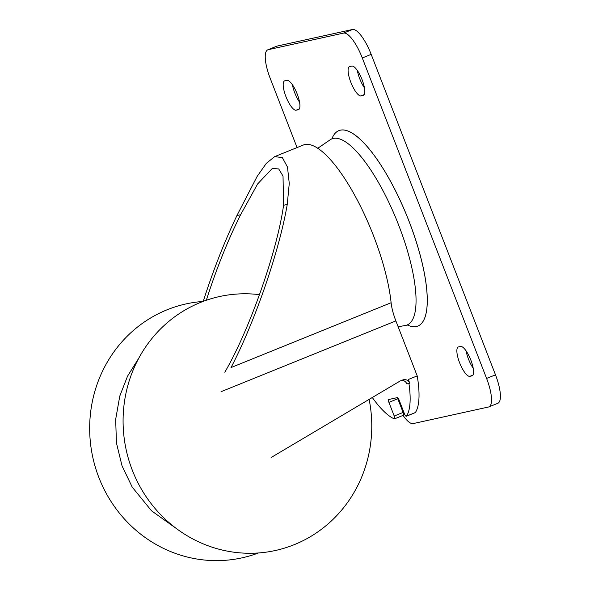 <?xml version="1.0" encoding="UTF-8"?>
<svg xmlns="http://www.w3.org/2000/svg" width="590" height="590" viewBox="0 0 590 590"><rect width="100%" height="100%" fill="white"/><g stroke="black" fill="none" stroke-linecap="round" stroke-linejoin="round"><path stroke-width="0.89" d="M407.248 324.95A105.389 31.108 -112 0 0 417.919 326.041A105.389 31.108 -112 0 0 407.196 216.678A105.389 31.108 -112 0 0 338.8 130.67A105.389 31.108 -112 0 0 331.89 138.879M338.8 130.67L338.822 130.656A105.389 31.108 68 0 1 338.822 130.656A105.389 31.108 68 0 1 409.165 221.567A105.389 31.108 68 0 1 417.949 326.027A105.389 31.108 68 0 1 417.934 326.034M398.132 326.735L405.33 325.496A100.374 29.633 -112 0 0 396.959 220.822A100.374 29.633 -112 0 0 330.135 139.815L317.737 148.297M274.689 156.63L303.267 145.059A105.389 31.108 68 0 1 354.081 194.117A105.389 31.108 68 0 1 391.111 302.736L231.022 367.57C254.954 321.683 279.446 250.632 287.242 204.465L289.262 183.438L287.485 167.073L282.352 157.604L274.689 156.63L266.341 163.327L257.137 176.417L236.929 215.542C224.333 241.944 213.101 270.552 203.233 301.372M221.036 391.708L395.875 320.901A28.681 8.467 68 0 1 391.111 302.736M395.875 320.901L417.204 375.896A86.037 25.399 68 0 1 415.367 412.543A2.869 0.848 68 0 1 415.235 412.653A2.869 0.848 68 0 1 415.065 412.668M372.297 397.505A86.037 25.399 68 0 0 394.179 418.848A2.869 0.848 -112 0 0 394.452 418.878L403.346 415.272A2.869 0.848 68 0 0 403.103 412.432L397.8 398.766A2.869 0.848 68 0 1 397.454 397.645M224.797 372.253C249.459 330.031 277.322 250.846 283.561 205.276L283.023 176.078L278.723 168.947L272.344 168.416L257.624 183.955L240.617 214.731C227.806 240.359 216.375 268.863 206.316 300.258M417.204 375.896L408.317 379.495L409.785 383.279A5.738 5.472 -102.4 0 0 402.631 379.997L400.094 381.022L271.127 457.523M397.8 398.766L388.913 402.365A2.869 0.848 68 0 1 388.677 399.526A2.869 0.848 68 0 1 388.714 399.511L397.262 397.63A2.869 0.848 68 0 1 399.135 400.116L404.438 413.782A2.869 0.848 -112 0 0 406.348 416.26A2.869 0.848 -112 0 0 406.481 416.142A86.037 25.399 -112 0 0 408.944 383.463L406.849 383.92A5.738 5.472 77.6 0 0 401.96 380.262M394.452 418.878A2.869 0.848 -112 0 0 394.216 416.031L388.913 402.365M409.785 383.279L408.944 383.463M369.126 399.393A130.014 124.062 -102.4 0 1 280.228 549.327A130.014 124.062 -102.4 0 1 129.675 462.789A130.014 124.062 -102.4 0 1 200.467 302.449A130.014 124.062 -102.4 0 1 259.519 294.668M258.405 552.97A130.014 124.062 -102.4 0 1 98.36 476.167A130.014 124.062 -102.4 0 1 167.044 309.809A130.014 124.062 -102.4 0 1 203.034 301.446M361.11 95.904A15.775 4.654 68 0 1 350.947 82.6A15.775 4.654 68 0 1 349.487 66.596A15.775 4.654 68 0 1 349.715 66.53L351.81 66.073A15.775 4.654 68 0 1 361.965 79.377A15.775 4.654 68 0 1 363.425 95.381A15.775 4.654 68 0 1 363.204 95.447L361.11 95.904L364.222 94.643M284.8 80.815L286.895 80.358A15.775 4.654 68 0 1 297.058 93.663A15.775 4.654 68 0 1 298.518 109.666A15.775 4.654 68 0 1 298.289 109.733L296.195 110.197A15.775 4.654 68 0 1 286.039 96.885A15.775 4.654 68 0 1 284.579 80.889A15.775 4.654 68 0 1 284.8 80.815M469.876 376.324A15.775 4.654 68 0 1 459.713 363.02A15.775 4.654 68 0 1 458.26 347.016A15.775 4.654 68 0 1 458.482 346.95L460.576 346.492A15.775 4.654 68 0 1 470.731 359.797A15.775 4.654 68 0 1 472.192 375.8A15.775 4.654 68 0 1 471.971 375.867L469.876 376.324L472.988 375.063M297.058 147.574L270.168 78.241A28.681 8.467 68 0 1 267.779 49.818A28.681 8.467 68 0 1 268.185 49.693L343.564 33.099A28.681 8.467 68 0 1 362.297 57.96L486.603 378.441A28.681 8.467 68 0 1 488.992 406.864A28.681 8.467 68 0 1 488.586 406.989L413.207 423.583A28.681 8.467 68 0 1 403.051 415.397M267.779 49.818L276.666 46.219A28.681 8.467 68 0 1 277.071 46.094L352.451 29.5A28.681 8.467 68 0 1 371.184 54.361L495.489 374.842A28.681 8.467 68 0 1 497.879 403.265L488.992 406.864M473.232 368.308A15.775 4.654 68 0 1 466.107 350.91M299.558 102.173A15.775 4.654 68 0 1 292.426 84.776M364.465 87.888A15.775 4.654 68 0 1 357.334 70.49M240.617 214.731L236.929 215.542M415.367 412.543L406.481 416.142M403.103 412.432L394.216 416.031M287.242 204.465L283.561 205.276M268.185 49.693L277.071 46.094M343.564 33.099L352.451 29.5M362.297 57.96L371.184 54.361M486.603 378.441L495.489 374.842M471.971 375.867L472.398 375.69M296.195 110.197L299.314 108.936M298.289 109.733L298.724 109.563M363.204 95.447L363.632 95.27M415.235 412.653L406.348 416.26M176.425 528.566L151.549 510.829L132.234 487.148L122.034 465.864L116.437 442.943L115.67 419.357L119.77 396.111L127.543 376.169L138.886 358.012"/></g></svg>
